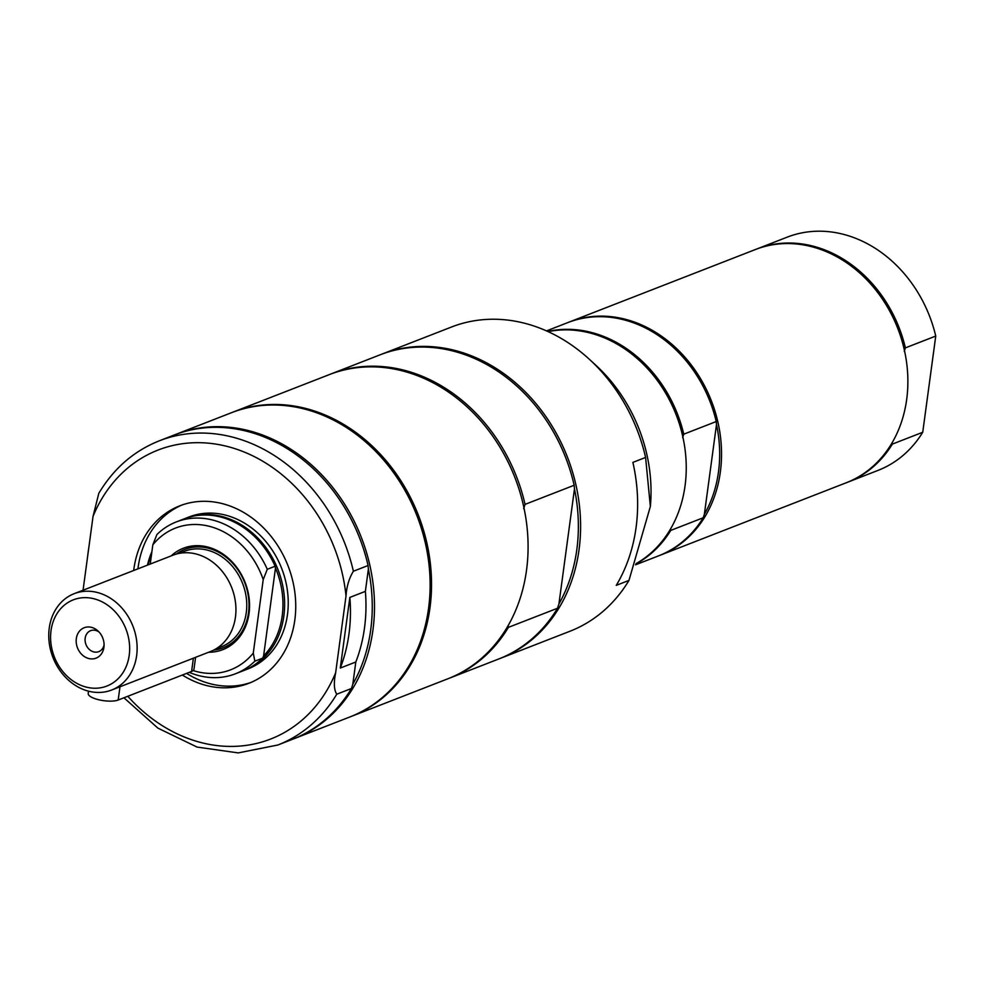 <?xml version="1.0" encoding="UTF-8"?>
<svg xmlns="http://www.w3.org/2000/svg" width="985" height="985" viewBox="0 0 985 985"><rect width="100%" height="100%" fill="white"/><g stroke="black" fill="none" stroke-linecap="round" stroke-linejoin="round"><path stroke-width="1.48" d="M87.653 556.242A154.251 128.124 68.7 0 1 88.835 547.512M355.819 662.006L340.293 668.052L349.847 597.402L365.373 591.357A154.251 128.124 68.7 0 1 355.819 662.006L352.815 684.206L351.436 688.503L336.759 694.216C334.001 689.968 333.619 682.814 335.651 672.755L346.018 595.999C346.646 586.481 349.096 578.232 353.381 571.238L368.07 565.525L368.378 569.145L365.373 591.357M349.847 597.402A154.251 128.124 68.7 0 1 340.293 668.052M251.003 682.42A95.225 79.095 68.7 0 1 186.584 673.383M137.925 568.85A95.225 79.095 68.7 0 1 181.917 505.034M244.551 670.231L248.158 668.84A81.484 67.682 -111.3 0 0 281.648 568.345A81.484 67.682 -111.3 0 0 189.009 516.977L185.414 518.381A81.484 67.682 68.7 0 1 225.368 517.507A81.484 67.682 68.7 0 1 283.914 592.81A81.484 67.682 68.7 0 1 244.551 670.231A81.484 67.682 68.7 0 1 243.923 670.477M353.381 571.238A163.239 135.585 68.7 0 0 159.348 440.8C133.837 450.97 113.657 468.491 98.795 493.35L93.046 516.349L83.06 590.212M756.184 249.23A125.144 103.954 68.7 0 1 756.886 248.959L787.237 237.139A125.144 103.954 68.7 0 1 935.75 336.057L922.736 432.267A125.144 103.954 68.7 0 1 878.078 470.374L847.728 482.194A125.144 103.954 68.7 0 1 847.014 482.465M904.255 351.386L905.4 347.877L935.75 336.057M922.736 432.267L892.385 444.087L892.238 442.524M892.385 444.087A125.144 103.954 68.7 0 1 847.728 482.194M756.886 248.959A125.144 103.954 68.7 0 1 905.4 347.877M568.431 322.354A125.144 103.954 68.7 0 1 569.133 322.07L755.483 249.5A125.144 103.954 68.7 0 1 816.836 248.171A125.144 103.954 68.7 0 1 906.766 363.81A125.144 103.954 68.7 0 1 846.312 482.736L659.975 555.306A125.144 103.954 68.7 0 1 659.261 555.577M682.63 437.697L683.762 434.188L716.23 421.543L716.501 424.498L704.374 514.256L703.228 517.765L670.76 530.41L670.613 528.834M704.374 514.256A123.79 102.822 -111.3 0 0 716.501 424.498M547.759 331.465A125.144 103.954 68.7 0 1 683.762 434.188M670.76 530.41A125.144 103.954 68.7 0 1 635.891 563.962M716.23 421.543A125.144 103.954 -111.3 0 0 567.729 322.624L546.503 330.898M635.559 564.811L658.559 555.86A125.144 103.954 -111.3 0 0 703.228 517.765M569.133 322.07A125.144 103.954 68.7 0 1 711.416 400.969A125.144 103.954 68.7 0 1 659.975 555.306M636.014 563.666A125.144 103.954 -111.3 0 0 676.633 416.027A125.144 103.954 -111.3 0 0 548.128 331.625M628.972 580.411L616.265 585.361A163.239 135.585 68.7 0 0 636.076 527.492A163.239 135.585 68.7 0 0 632.887 462.384L645.594 457.434L650.359 506.487L628.972 580.411A163.239 135.585 68.7 0 1 570.032 631.213L500.306 658.374A163.239 135.585 68.7 0 1 499.457 658.694M380.973 354.489A163.239 135.585 68.7 0 1 381.823 354.157L451.561 326.995A163.239 135.585 68.7 0 1 531.604 325.247A163.239 135.585 68.7 0 1 589.498 359.414L596.048 365.435A147.528 122.546 68.7 0 1 650.469 505.17L650.359 506.487M589.498 359.414A163.239 135.585 68.7 0 1 645.594 457.434M133.689 570.5A95.225 79.095 68.7 0 1 179.787 505.822A95.225 79.095 68.7 0 1 226.488 504.812A95.225 79.095 68.7 0 1 294.897 592.798A95.225 79.095 68.7 0 1 248.909 683.282A95.225 79.095 68.7 0 1 202.208 684.304A95.225 79.095 68.7 0 1 182.348 675.033M174.874 434.754A163.239 135.585 68.7 0 1 175.724 434.422L231.34 412.764A163.239 135.585 68.7 0 1 311.383 411.016A163.239 135.585 68.7 0 1 428.672 561.856A163.239 135.585 68.7 0 1 349.823 716.981L294.195 738.639A163.239 135.585 68.7 0 1 293.345 738.959M175.724 434.422A163.239 135.585 68.7 0 1 255.755 432.674A163.239 135.585 68.7 0 1 373.044 583.514A163.239 135.585 68.7 0 1 294.195 738.639M368.378 569.145A161.602 134.231 68.7 0 1 352.815 684.206M159.348 440.8L174.025 435.075A163.239 135.585 68.7 0 1 368.07 565.525M351.436 688.503A163.239 135.585 68.7 0 1 292.508 739.292L277.819 745.017A163.239 135.585 68.7 0 0 336.759 694.216M381.823 354.157A163.239 135.585 68.7 0 1 524.512 391.107A163.239 135.585 68.7 0 1 579.045 549.704A163.239 135.585 68.7 0 1 500.306 658.374M232.041 412.481A163.239 135.585 68.7 0 1 232.755 412.21A163.239 135.585 68.7 0 1 312.787 410.462A163.239 135.585 68.7 0 1 429.977 607.757A163.239 135.585 68.7 0 1 351.226 716.427A163.239 135.585 68.7 0 1 350.525 716.698M351.226 716.427L447.781 678.825A163.239 135.585 -111.3 0 0 526.532 570.155A163.239 135.585 -111.3 0 0 471.987 411.558A163.239 135.585 -111.3 0 0 329.31 374.608L232.755 412.21M449.48 678.16L498.607 659.027A163.239 135.585 -111.3 0 0 557.535 608.237L508.408 627.359A163.239 135.585 68.7 0 1 449.48 678.16A163.239 135.585 68.7 0 1 448.631 678.493M558.926 603.94A161.602 134.231 -111.3 0 0 574.477 488.88L558.926 603.94L557.535 608.237M330.16 374.275A163.239 135.585 68.7 0 1 330.997 373.943A163.239 135.585 68.7 0 1 525.042 504.382L574.169 485.26L574.477 488.88M574.169 485.26A163.239 135.585 -111.3 0 0 380.124 354.809L330.997 373.943M508.408 627.359L508.235 625.426M523.663 508.679L525.042 504.382M213.72 650.088A52.784 43.845 -111.3 0 0 248.996 603.3A52.784 43.845 -111.3 0 0 210.63 548.879A52.784 43.845 -111.3 0 0 176.327 554.075M208.66 652.242A54.409 45.199 -111.3 0 0 249.562 606.391A54.409 45.199 -111.3 0 0 209.99 547.672A54.409 45.199 -111.3 0 0 171.144 555.909M253.28 653.067L263.217 579.599L267.28 569.293L275.123 566.24L275.492 567.951A80.253 66.66 68.7 0 1 263.598 655.924L262.7 658.128L254.856 661.169L253.28 653.067A76.042 63.163 68.7 0 1 193.171 670.563M267.28 569.293A81.484 67.682 68.7 0 0 176.303 521.927A81.484 67.682 68.7 0 0 156.898 534.535L152.823 544.84A76.042 63.163 68.7 0 1 263.217 579.599M152.823 544.84L150.225 564.048M275.492 567.951L263.598 655.924M148.07 564.898A80.253 66.66 68.7 0 1 151.579 554.062M262.7 658.128A81.484 67.682 68.7 0 1 243.283 670.736L235.452 673.777A81.484 67.682 68.7 0 1 189.243 672.349M254.856 661.169A81.484 67.682 68.7 0 1 235.452 673.777M176.303 521.927L184.146 518.873A81.484 67.682 68.7 0 1 275.123 566.24M147.467 565.131A81.484 67.682 68.7 0 1 151.899 551.674M184.774 518.627A81.484 67.682 68.7 0 1 185.414 518.381M195.584 657.34L193.971 669.283A16.326 5.048 -172.3 0 1 191.595 671.438L118.188 700.027A16.326 5.048 -172.3 0 1 99.657 699.966A16.326 5.048 -172.3 0 1 88.207 693.489L88.527 691.174M178.987 553.435L184.49 551.292A51.146 42.49 68.7 0 1 229.197 562.878A51.146 42.49 68.7 0 1 246.287 612.571A51.146 42.49 68.7 0 1 221.613 646.616L216.109 648.758M74.183 593.672L173.003 555.183A51.688 42.934 68.7 0 1 218.19 566.892A51.688 42.934 68.7 0 1 235.452 617.115A51.688 42.934 68.7 0 1 210.519 651.516L111.699 690.005A51.688 42.934 68.7 0 1 66.524 678.308A51.688 42.934 68.7 0 1 49.25 628.085A51.688 42.934 68.7 0 1 74.183 593.672A51.688 42.934 68.7 0 1 119.37 605.369A51.688 42.934 68.7 0 1 136.644 655.591A51.688 42.934 68.7 0 1 111.699 690.005M129.22 655.247A46.246 38.415 68.7 0 1 84.23 686.533A46.246 38.415 68.7 0 1 51.023 630.622A46.246 38.415 68.7 0 1 96.013 599.348A46.246 38.415 68.7 0 1 129.22 655.247M92.196 627.556A16.326 13.556 68.7 0 1 97.995 630.966A16.326 13.556 68.7 0 1 104.016 646.431A16.326 13.556 68.7 0 1 88.552 658.472A16.326 13.556 68.7 0 1 76.288 638.871A16.326 13.556 68.7 0 1 92.196 627.556M99.103 632.087A11.241 9.345 -111.3 0 0 96.124 630.56A11.241 9.345 -111.3 0 0 90.608 630.683A11.241 9.345 -111.3 0 0 85.178 638.169A11.241 9.345 -111.3 0 0 88.933 649.09A11.241 9.345 -111.3 0 0 98.771 651.639A11.241 9.345 -111.3 0 0 104.078 644.843M93.046 516.349A155.076 128.813 68.7 0 1 234.11 448.397A155.076 128.813 68.7 0 1 346.018 595.999M335.651 672.755A155.076 128.813 68.7 0 1 127.804 696.284M118.188 700.027L119.973 686.779M191.595 671.438L193.38 658.189M123.95 697.786L157.895 728.124L197.074 747.073L238.222 752.909L277.819 745.017"/></g></svg>
